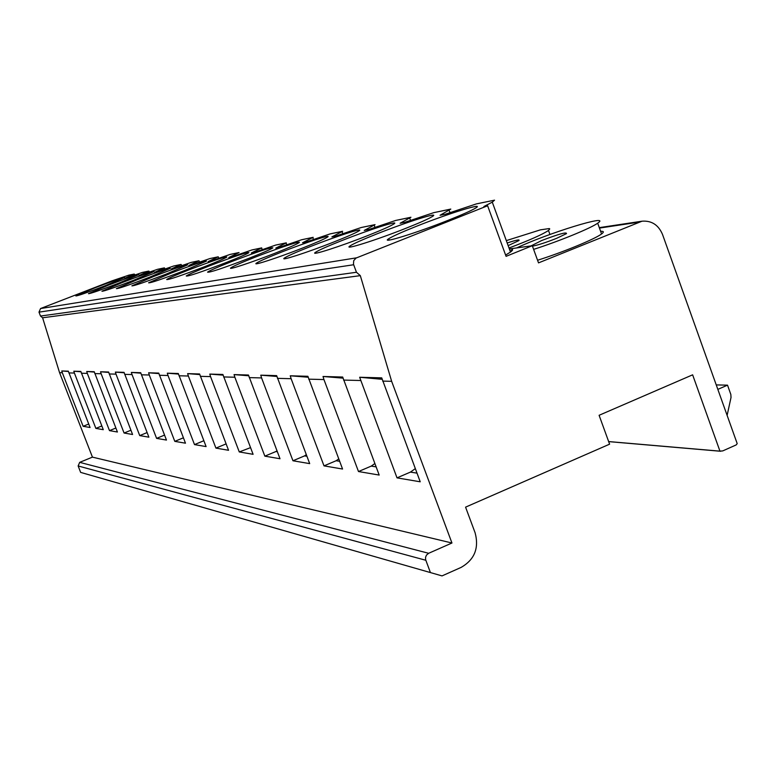 <?xml version="1.0" encoding="UTF-8"?>
<svg xmlns="http://www.w3.org/2000/svg" width="776" height="776" viewBox="0 0 776 776"><rect width="100%" height="100%" fill="white"/><g stroke="black" fill="none" stroke-linecap="round" stroke-linejoin="round"><path stroke-width="1.16" d="M476.454 203.875L494.545 200.169L476.454 203.875L445.414 214.205L440.06 215.272L450.788 209.074L433.842 212.624L404.907 222.295L400.115 223.255L410.911 217.261L395.653 220.452L368.571 229.56L364.254 230.424L375.05 224.623L361.247 227.513L335.795 236.108L331.895 236.893L342.633 231.277L330.081 233.906L306.084 242.054L302.533 242.762L313.184 237.32L301.709 239.726L279.02 247.457L275.781 248.107L286.315 242.839L275.79 245.051L254.266 252.404L251.298 252.995L261.696 247.893L252.006 249.93L231.549 256.943L228.813 257.496L239.047 252.54L230.113 254.421L210.606 261.134L208.084 261.638L218.182 256.817L209.889 258.573L191.265 265.004L188.927 265.47L198.86 260.785L191.138 262.414L173.32 268.583L171.156 269.02L180.924 264.47L173.727 265.984L156.645 271.92L154.628 272.318L164.231 267.895L157.509 269.32L141.106 275.024L139.224 275.402L148.653 271.096L142.357 272.425L126.585 277.924L124.82 278.274L134.093 274.083L128.961 275.131L112.103 280.825L40.556 308.538L38.994 312.146L40.507 316.045L42.602 317.782L59.568 372.664L92.441 457.132L79.695 462.35L78.143 465.969L80.646 472.39L442.029 575.899L461.06 567.431C474.524 559.709 479.209 548.166 475.106 532.792L465.571 507.145L609.596 444.173L599.101 415.286L692.628 374.827L719.953 451.147L722.757 450.904L736.211 444.91L737.2 443.61L662.51 234.42C658.426 224.885 651.588 220.481 642.014 221.199L538.525 262.88L532.288 245.72L509.357 248.96M716.248 384.915L727.519 385.158L717.839 389.377M727.122 415.383L731.021 397.477L730.837 394.47L727.519 385.158M608.656 441.563L719.953 451.147M80.646 472.39L442.029 575.899M92.441 457.132L451.952 543.006L428.653 553.288L426.441 555.141L425.549 557.333L425.636 559.7L430.399 572.513M397.011 477.861L359.657 377.262L381.734 377.863L420.223 481.799L397.011 477.861L410.436 472.099L415.315 468.626M382.684 381.094L391.647 381.326L451.952 543.006M59.568 372.664L62.313 372.742L61.77 370.957L68.327 371.17L90.064 427.508L83.129 426.296L62.313 372.742M68.86 372.907L74.399 373.052L73.827 371.209L80.84 371.432L103.276 429.681L95.875 428.391L74.399 373.052M81.393 373.237L87.31 373.392L86.728 371.481L94.226 371.723L117.418 432.009L109.494 430.631L87.31 373.392M94.808 373.586L101.152 373.751L100.541 371.772L108.601 372.024L132.58 434.502L124.073 433.027L101.152 373.751M109.193 373.964L116.012 374.139L115.382 372.092L124.044 372.354L148.885 437.179L139.728 435.598L116.012 374.139M124.664 374.362L132.017 374.556L131.367 372.431L140.708 372.713L166.462 440.07L156.597 438.372L132.017 374.556M141.348 374.798L149.293 375.002L148.623 372.79L158.74 373.101L185.474 443.193L174.794 441.36L149.293 375.002M159.4 375.274L168.014 375.497L167.315 373.188L178.305 373.518L206.096 446.588L194.504 444.6L168.014 375.497M178.994 375.778L188.364 376.02L187.627 373.625L199.607 373.974L228.551 450.284L215.922 448.111L188.364 376.02M200.324 376.341L210.548 376.602L209.792 374.09L222.896 374.469L253.092 454.319L239.28 451.952L210.548 376.602M223.643 376.942L234.856 377.233L234.061 374.604L248.456 375.021L280.01 458.742L264.849 456.152L234.856 377.233M249.232 377.611L261.59 377.931L260.755 375.167L276.644 375.623L309.692 463.621L292.959 460.769L261.59 377.931M277.459 378.349L291.126 378.707L290.253 375.797L307.878 376.292L342.565 469.034L324.009 465.872L291.126 378.707M308.741 379.163L323.951 379.561L323.029 376.486L342.691 377.029L379.183 475.058L358.493 471.536L323.951 379.561M343.593 380.075L360.617 380.512M382.161 379.309L359.657 377.262M410.436 472.099L416.993 473.137M42.602 317.782L360.326 275.645L391.647 381.326M358.493 471.536L371.248 466.104L376.118 466.871M371.248 466.104L374.866 463.534M343.021 378.145L323.029 376.486M324.009 465.872L336.154 460.731L339.645 461.284M336.154 460.731L338.753 458.897M308.043 377.223L290.253 375.797M292.959 460.769L304.551 455.89L306.908 456.269M304.551 455.89L306.307 454.658M276.896 376.467L260.755 375.167M264.849 456.152L275.936 451.516L277.352 451.739M275.936 451.516L276.993 450.769M248.679 375.768L234.061 374.604M239.28 451.952L250.541 447.626M223.1 375.147L209.792 374.09M215.922 448.111L226.107 443.891M199.791 374.585L187.627 373.625M194.504 444.6L203.855 440.729M178.47 374.08L167.315 373.188M174.794 441.36L183.408 437.81M158.896 373.605L148.623 372.79M156.597 438.372L164.551 435.103M140.854 373.178L131.367 372.431M139.728 435.598L147.11 432.581M124.179 372.781L115.382 372.092M124.073 433.027L130.931 430.234M108.718 372.422L100.541 371.772M109.494 430.631L115.876 428.032M94.342 372.082L86.728 371.481M95.875 428.391L101.84 425.975M80.947 371.772L73.827 371.209M83.129 426.296L88.716 424.035M68.424 371.481L61.77 370.957M494.545 200.169L492.285 202.148L483.904 206.513L487.619 205.766L356.029 258.069L353.73 260.629L353.468 264.17L356.456 272.269L360.326 275.645M118.806 283.153L138.739 274.665C137.051 274.578 126.992 278.06 108.553 285.112L88.445 293.668C90.142 293.745 100.259 290.234 118.806 283.153M133.501 280.34L153.929 271.619C152.222 271.484 141.756 275.092 122.53 282.445L101.928 291.243C103.644 291.369 114.169 287.731 133.501 280.34M149.273 277.333L170.196 268.36C168.489 268.156 157.586 271.901 137.498 279.583L116.371 288.633C118.107 288.817 129.068 285.054 149.273 277.333M166.229 274.093L187.676 264.858C185.968 264.587 174.59 268.467 153.561 276.508L131.891 285.84C133.627 286.092 145.073 282.173 166.229 274.093M184.513 270.591L206.513 261.095C204.815 260.726 192.923 264.761 170.846 273.21L148.604 282.813C150.35 283.153 162.31 279.079 184.513 270.591M204.282 266.818C217.387 261.667 224.904 258.408 226.854 257.031C225.185 256.555 212.74 260.755 189.499 269.641C176.22 274.859 168.615 278.157 166.675 279.544C168.392 279.99 180.924 275.742 204.282 266.818M225.738 262.715C239.076 257.467 246.797 254.101 248.892 252.636C247.292 252.016 234.226 256.4 209.695 265.78C196.153 271.105 188.335 274.51 186.25 275.994C187.928 276.566 201.091 272.143 225.738 262.715M249.106 258.253C262.657 252.908 270.572 249.445 272.851 247.864C271.348 247.078 257.603 251.657 231.626 261.59C217.823 267.022 209.801 270.533 207.551 272.124C209.151 272.851 223.003 268.234 249.106 258.253M274.636 253.374C288.381 247.942 296.5 244.372 298.993 242.675C302.873 239.939 277.905 248.204 255.517 257.021C241.491 262.56 233.246 266.178 230.802 267.895C227.222 270.475 251.948 262.317 274.636 253.374M302.65 248.019C316.56 242.51 324.882 238.843 327.618 237.01C332.225 233.857 305.424 242.645 281.669 252.025C267.429 257.651 258.961 261.386 256.284 263.239C252.064 266.197 278.565 257.535 302.65 248.019M333.544 242.112C347.561 236.554 356.087 232.781 359.104 230.802C364.633 227.125 335.717 236.515 310.39 246.535C295.976 252.239 287.295 256.09 284.346 258.098C279.302 261.522 307.839 252.297 333.544 242.112M367.766 235.574C381.831 229.987 390.532 226.117 393.888 223.963C400.61 219.647 369.221 229.715 342.1 240.482C327.569 246.234 318.674 250.202 315.405 252.375C309.314 256.381 340.218 246.516 367.766 235.574M405.897 228.289C419.903 222.712 428.769 218.754 432.504 216.426C440.797 211.276 406.488 222.13 377.281 233.751C362.722 239.541 353.623 243.615 349.986 245.963C342.507 250.706 376.185 240.133 405.897 228.289M448.644 220.112C462.447 214.603 471.439 210.587 475.61 208.065C486.009 201.857 448.188 213.604 416.537 226.252C402.055 232.014 392.782 236.185 388.718 238.736C379.415 244.421 416.392 233.023 448.644 220.112M105.07 285.781L124.538 277.517C122.88 277.478 113.189 280.844 95.467 287.615L75.844 295.937C77.513 295.966 87.252 292.581 105.07 285.781M487.619 205.766L506.078 256.342L532.288 245.72M505.613 255.071L510.492 252.064C513.605 249.736 513.237 248.718 509.376 248.989M148.653 271.096L149.39 272.066L149.05 271.183M164.231 267.895L164.919 268.923M180.924 264.47L181.565 265.528M198.86 260.785L199.451 261.9M218.182 256.817L218.706 257.991M261.696 247.893L262.045 249.212M134.093 274.083L134.849 274.966M600.614 231.316C603.883 231.112 604.203 231.995 601.565 233.954C594.959 239.076 562.978 252.239 537.574 260.251M533.616 249.377C559.001 241.278 591.021 228.154 597.685 223.178C612.652 213.196 547.555 233.275 516.68 247.922M512.577 249.882L510.152 251.114M531.085 245.885L541.697 240.521C558.623 234.09 566.887 231.791 566.48 233.624L556.547 238.358C545.819 242.578 537.787 245.167 532.443 246.137M509.017 248C529.484 240.25 542.647 234.4 548.486 230.453L549.757 228.92L549.282 228.561L540.435 229.841L506.321 240.618M507.184 242.985C516.283 240.007 520.172 239.212 518.843 240.608L508.144 245.623M504.856 236.602L504.458 235.506M78.143 465.969L425.811 560.262M79.695 462.35L428.653 553.288M379.338 378.853L382.044 378.93M341.712 377.99L342.992 378.028M40.507 316.045L356.456 272.269M38.994 312.146L353.652 264.742M40.556 308.538L356.553 257.826M128.302 275.305L133.889 274.161M142.357 272.425L148.459 271.173M157.509 269.32L164.037 267.972M173.727 265.984L180.73 264.548M191.138 262.414L198.675 260.872M209.889 258.573L218.007 256.905M230.113 254.421L238.892 252.617M252.006 249.93L261.531 247.971M275.79 245.051L286.16 242.917M301.709 239.726L313.048 237.407M330.081 233.906L342.517 231.355M361.247 227.513L374.963 224.701M395.653 220.452L410.844 217.338M433.842 212.624L450.769 209.151M599.45 228.086L638.027 222.295M608.675 441.612L720.652 451.263M256.478 263.762L256.284 263.239M284.588 258.738L284.346 258.098M315.716 253.189L315.405 252.375M350.364 247.001L349.986 245.963M389.212 240.075L388.718 238.736M492.285 202.148L510.492 252.064M449.944 212.605L449.188 210.548M410.514 220.326L409.767 218.299M374.963 227.3L374.236 225.341M342.759 233.644L342.061 231.752M313.475 239.435L312.796 237.621M286.722 244.731L286.072 242.995M262.191 249.591L261.57 247.942M218.793 258.224L218.26 256.817M199.51 262.065L199.025 260.794M181.603 265.635L181.177 264.5M164.939 268.962L164.551 267.953M134.83 274.976L134.539 274.209M601.565 233.954L597.685 223.178M549.942 234.468L548.486 230.453M599.285 227.64L642.014 221.199"/></g></svg>
